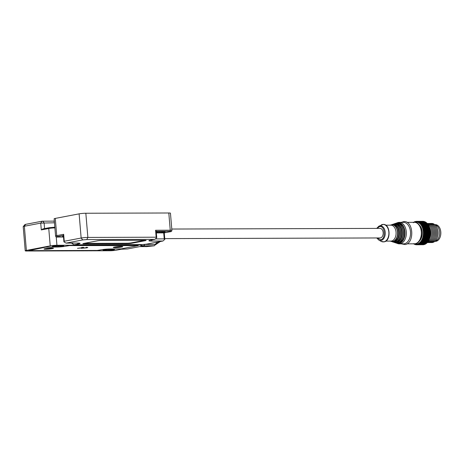<?xml version="1.0" encoding="UTF-8"?>
<svg xmlns="http://www.w3.org/2000/svg" width="464" height="464" viewBox="0 0 464 464"><rect width="100%" height="100%" fill="white"/><g stroke="black" fill="none" stroke-linecap="round" stroke-linejoin="round"><path stroke-width="0.7" d="M114.446 247.063A4.739 0.435 -4.8 0 1 119.439 246.517A4.739 0.435 -4.8 0 1 122.716 246.616A4.739 0.435 -4.8 0 1 121.597 247.045A4.739 0.435 -4.8 0 1 116.191 247.614A4.739 0.435 -4.8 0 1 113.315 247.411A4.739 0.435 -4.8 0 1 114.446 247.063M45.159 248.663A4.739 0.435 -4.8 0 1 50.158 248.112A4.739 0.435 -4.8 0 1 53.435 248.217A4.739 0.435 -4.8 0 1 52.316 248.64A4.739 0.435 -4.8 0 1 46.905 249.209A4.739 0.435 -4.8 0 1 44.034 249.006A4.739 0.435 -4.8 0 1 45.159 248.663M86.832 247.648L85.857 247.411L87.818 247.532L86.89 247.851L81.194 248.304L86.142 247.846L86.832 247.648L86.814 247.225M84.042 247.532L77.476 248.315L82.673 247.817L83.166 247.631L81.525 247.538L82.14 247.422L84.088 247.579M82.673 247.817L83.149 247.422M86.89 247.851L86.838 247.463M83.236 247.851L83.149 247.469M377.058 237.957L380.602 239.737C386.181 239.041 385.021 225.173 379.5 226.606L377.029 228.398M396.07 242.974L397.787 243.612A10.753 7.053 -90.2 0 0 399.318 243.861L403.529 243.849A10.753 7.053 -90.2 0 0 404.393 243.768A10.753 7.053 -90.2 0 0 410.489 231.762A10.753 7.053 -90.2 0 0 403.46 222.343L399.255 222.36A10.753 7.053 -90.2 0 0 397.723 222.621L396.007 223.265M164.743 238.612L380.062 237.951A4.779 3.132 -90.2 0 0 383.16 232.574A4.779 3.132 -90.2 0 0 380.033 228.392L171.784 229.036M385.793 241.118L390.897 241.1A7.963 5.226 -90.2 0 0 391.535 241.036A7.963 5.226 -90.2 0 0 396.053 232.145A7.963 5.226 -90.2 0 0 390.845 225.173L385.746 225.191M399.318 243.861A10.753 7.053 -90.2 0 0 406.284 231.774A10.753 7.053 -90.2 0 0 399.255 222.36M434.814 241.361L435.383 241.361A8.364 5.487 -90.2 0 0 440.8 231.959A8.364 5.487 -90.2 0 0 435.336 224.634L434.762 224.64M439.599 231.965A8.364 5.487 -90.2 0 0 434.843 224.709A8.364 5.487 -90.2 0 1 439.599 231.965A8.364 5.487 -90.2 0 1 434.896 241.292A8.364 5.487 -90.2 0 0 439.599 231.965M157 242.15L154.297 245.798L146.844 246.593L139.792 246.616M143.898 245.827L154.297 245.798M155.643 244.412L144.455 244.447M52.821 248.089A4.379 0.406 -4.8 0 1 45.861 248.843A4.379 0.406 -4.8 0 1 44.625 248.779M104.18 250.258A3.347 0.307 -4.8 0 1 103.02 250.119A3.347 0.307 -4.8 0 1 103.832 249.847A3.347 0.307 -4.8 0 1 108.53 249.423L113.344 249.412A3.347 0.307 -4.8 0 1 114.498 249.545A3.347 0.307 -4.8 0 1 112.566 249.992A3.347 0.307 -4.8 0 1 108.988 250.241L104.18 250.258L104.139 249.794M53.447 246.61A3.347 0.307 -4.8 0 1 52.287 246.477A3.347 0.307 -4.8 0 1 53.093 246.204A3.347 0.307 -4.8 0 1 57.797 245.781L62.605 245.763A3.347 0.307 -4.8 0 1 63.765 245.903A3.347 0.307 -4.8 0 1 61.828 246.343A3.347 0.307 -4.8 0 1 58.255 246.599L53.447 246.61L53.406 246.146M138.237 245.601L121.139 248.866L109.916 249A6.055 0.557 175.2 0 0 101.413 249.765L97.289 250.444L28.751 250.653L45.646 247.155L56.869 247.022A6.055 0.557 175.2 0 0 65.378 246.256L69.501 245.578L138.237 245.601M127.49 248.965L144.275 245.758L140.708 245.531A4.779 0.441 175.2 0 0 141.555 245.207A4.779 0.441 175.2 0 0 139.902 245.009L56.933 245.265A4.779 0.441 175.2 0 0 50.222 245.874L26.384 250.427A4.779 0.441 175.2 0 0 25.23 250.815A4.779 0.441 175.2 0 0 26.883 251.012L109.852 250.757A4.779 0.441 175.2 0 0 116.568 250.148L121.336 249.238L127.49 248.965M26.384 250.427L24.354 226.246A4.779 0.441 175.2 0 0 23.217 226.594A4.779 0.441 175.2 0 0 23.2 226.635L25.23 250.815M54.323 221.113A7.488 0.69 -4.8 0 1 53.743 221.119L42.009 221.218L25.636 224.344L24.354 226.246L40.728 223.114L41.296 229.912L48.761 228.485L50.222 245.874M25.636 224.344L24.957 224.553L23.217 226.594M49.132 227.725L42.839 228.92L49.213 227.702A0.795 0.597 -100.8 0 1 49.294 227.696L54.891 227.192M42.99 228.897L41.296 229.912M54.462 222.784L40.728 223.114L42.009 221.218M418.934 224.709A9.396 6.165 89.8 0 1 422.234 231.89A9.396 6.165 89.8 0 1 418.986 241.39M431.12 223.497A9.558 6.27 89.8 0 1 437.187 228.265A9.558 6.27 89.8 0 1 437.216 237.725A9.558 6.27 89.8 0 1 432.547 242.492A9.558 6.27 89.8 0 1 431.178 242.527M414.358 222.314A11.072 7.262 89.8 0 1 415.199 222.076A11.072 7.262 89.8 0 1 423.325 231.681A11.072 7.262 89.8 0 1 417.043 244.041A11.072 7.262 89.8 0 1 414.422 243.815M428.98 225.997L429.252 226.629L422.153 226.652L422.727 226.02L428.98 225.997A11.71 7.679 -90.2 0 0 428.864 225.777L421.753 225.858L422.286 225.208L428.539 225.191A11.71 7.679 -90.2 0 0 428.411 224.982L421.306 225.127L421.799 224.46L428.052 224.443A11.71 7.679 -90.2 0 0 427.918 224.257L420.819 224.454L421.271 223.781L427.524 223.764A11.71 7.679 -90.2 0 0 427.379 223.596L420.291 223.857L420.709 223.178L426.961 223.161A11.71 7.679 -90.2 0 0 426.805 223.016L419.734 223.329L420.111 222.656L426.364 222.639A11.71 7.679 -90.2 0 0 426.196 222.511L419.943 222.534L419.149 222.877L419.485 222.215L425.737 222.198A11.71 7.679 -90.2 0 0 425.563 222.094L419.311 222.117L418.534 222.511L418.835 221.862L425.088 221.844A11.71 7.679 -90.2 0 0 424.908 221.769L418.656 221.786L417.907 222.233L418.168 221.601L424.421 221.583A11.71 7.679 -90.2 0 0 424.241 221.525L417.989 221.548L417.264 222.036L417.484 221.432L423.736 221.409A11.71 7.679 -90.2 0 0 423.557 221.38L417.304 221.403L416.608 221.931L416.8 221.357L423.052 221.334A11.71 7.679 -90.2 0 0 422.866 221.328L416.614 221.351L415.953 221.914L416.109 221.374A11.71 7.679 89.8 0 0 415.93 221.392L415.831 221.485M413.401 222.737L413.917 222.076A11.71 7.679 89.8 0 1 414.091 221.983L414.016 222.401L414.572 221.757A11.71 7.679 89.8 0 1 414.746 221.688L414.654 222.152L415.245 221.531A11.71 7.679 89.8 0 1 415.425 221.485M413.662 243.82L413.72 243.896A11.71 7.679 89.8 0 0 413.894 244L413.824 243.606L414.369 244.25A11.71 7.679 89.8 0 0 414.543 244.331L414.456 243.884L415.036 244.511A11.71 7.679 89.8 0 0 415.216 244.569L415.1 244.081L415.721 244.685A11.71 7.679 89.8 0 0 415.901 244.714L415.756 244.186L416.405 244.76A11.71 7.679 89.8 0 0 416.591 244.766L416.411 244.203L417.095 244.743L423.348 244.725A11.71 7.679 -90.2 0 0 423.528 244.702L417.275 244.719A11.71 7.679 89.8 0 1 417.095 244.743M417.275 244.719L417.066 244.134L417.78 244.632L424.032 244.609A11.71 7.679 -90.2 0 0 424.212 244.569L417.96 244.586A11.71 7.679 89.8 0 1 417.78 244.632M429.919 223.503A9.558 6.27 89.8 0 1 435.98 228.265A9.558 6.27 89.8 0 1 436.769 231.826A9.558 6.27 89.8 0 1 436.009 237.73A9.558 6.27 89.8 0 1 431.346 242.498A9.558 6.27 89.8 0 1 429.977 242.527M435.98 228.265L436.131 228.659A8.758 5.748 89.8 0 1 436.85 231.925A8.758 5.748 89.8 0 1 436.154 237.336L436.009 237.73M428.719 223.509A9.558 6.27 89.8 0 1 434.78 228.271A9.558 6.27 89.8 0 1 435.563 231.832A9.558 6.27 89.8 0 1 434.809 237.73A9.558 6.27 89.8 0 1 430.145 242.504A9.558 6.27 89.8 0 1 428.777 242.533M427.512 223.509A9.558 6.27 89.8 0 1 433.579 228.271L433.724 228.665A8.758 5.748 89.8 0 1 434.443 231.93A8.758 5.748 89.8 0 1 433.753 237.342L433.608 237.736A9.558 6.27 89.8 0 1 428.939 242.504A9.558 6.27 89.8 0 1 427.576 242.539M427.158 223.474A9.558 6.27 89.8 0 1 432.373 228.276L432.523 228.671A8.758 5.748 89.8 0 1 433.243 231.936A8.758 5.748 89.8 0 1 432.552 237.348L432.402 237.742A9.558 6.27 89.8 0 1 427.738 242.51A9.558 6.27 89.8 0 1 427.332 242.568M433.579 228.271A9.558 6.27 89.8 0 1 434.362 231.832A9.558 6.27 89.8 0 1 433.608 237.736M430.517 234.691A8.364 5.487 -90.2 0 0 430.58 231.988A8.364 5.487 -90.2 0 0 430.505 231.339M422.866 244.725L416.591 244.766M437.187 228.265L437.332 228.653A8.758 5.748 89.8 0 1 437.361 237.33L437.216 237.725M417.96 244.586L417.71 243.965L418.453 244.424L424.705 244.406A11.71 7.679 -90.2 0 0 424.885 244.337L418.632 244.354A11.71 7.679 89.8 0 1 418.453 244.424M418.632 244.354L418.348 243.716L419.114 244.128L425.366 244.11A11.71 7.679 -90.2 0 0 425.54 244.018L419.288 244.035A11.71 7.679 89.8 0 1 419.114 244.128M419.288 244.035L418.963 243.38L419.758 243.745L426.01 243.728A11.71 7.679 -90.2 0 0 426.172 243.606L419.92 243.629A11.71 7.679 89.8 0 1 419.758 243.745M419.92 243.629L419.56 242.962L426.625 243.252A11.71 7.679 -90.2 0 0 426.781 243.113L420.529 243.136A11.71 7.679 89.8 0 1 420.372 243.275M420.529 243.136L420.129 242.463L427.205 242.701A11.71 7.679 -90.2 0 0 427.356 242.539L421.103 242.562A11.71 7.679 89.8 0 1 420.952 242.718M421.103 242.562L420.662 241.889L427.756 242.069A11.71 7.679 -90.2 0 0 427.895 241.889L421.643 241.906A11.71 7.679 89.8 0 1 421.503 242.086M421.643 241.906L421.161 241.245L428.266 241.367A11.71 7.679 -90.2 0 0 428.394 241.164L422.141 241.187A11.71 7.679 89.8 0 1 422.014 241.384M422.141 241.187L421.619 240.532L428.736 240.596A11.71 7.679 -90.2 0 0 428.852 240.375L422.6 240.398A11.71 7.679 89.8 0 1 422.484 240.613M422.6 240.398L422.037 239.76L429.154 239.76A11.71 7.679 -90.2 0 0 429.258 239.528L423.006 239.552A11.71 7.679 89.8 0 1 422.901 239.778M423.006 239.552L422.408 238.931L429.519 238.873A11.71 7.679 -90.2 0 0 429.542 238.815A11.71 7.679 -90.2 0 0 429.612 238.629L423.359 238.653A11.71 7.679 89.8 0 1 423.267 238.896M423.359 238.653L422.727 238.061L423.586 237.962L429.838 237.939A11.71 7.679 -90.2 0 0 429.908 237.69L423.655 237.707A11.71 7.679 89.8 0 1 423.586 237.962M423.655 237.707L422.994 237.145L423.841 236.988L430.093 236.971A11.71 7.679 -90.2 0 0 430.151 236.704L423.899 236.727A11.71 7.679 89.8 0 1 423.841 236.988M423.899 236.727L423.203 236.199L424.044 235.985L430.296 235.967A11.71 7.679 -90.2 0 0 430.337 235.695L424.084 235.712A11.71 7.679 89.8 0 1 424.044 235.985M424.084 235.712L423.359 235.231L424.183 234.958L430.435 234.935A11.71 7.679 -90.2 0 0 430.464 234.662L424.212 234.68A11.71 7.679 89.8 0 1 424.183 234.958M424.212 234.68L423.458 234.239L424.264 233.914L430.517 233.891A11.71 7.679 -90.2 0 0 430.522 233.612L424.27 233.636A11.71 7.679 89.8 0 1 424.264 233.914M424.27 233.636L423.493 233.241L424.282 232.864L430.534 232.841A11.71 7.679 -90.2 0 0 430.528 232.563L424.276 232.586A11.71 7.679 89.8 0 1 424.282 232.864M424.276 232.586L423.475 232.238L424.235 231.814L430.488 231.797A11.71 7.679 -90.2 0 0 430.464 231.519L424.212 231.536A11.71 7.679 89.8 0 1 424.235 231.814M424.212 231.536L423.394 231.246L424.131 230.776L430.383 230.759A11.71 7.679 -90.2 0 0 430.343 230.486L424.09 230.504A11.71 7.679 89.8 0 1 424.131 230.776M424.09 230.504L423.255 230.266L423.963 229.755L430.215 229.738A11.71 7.679 -90.2 0 0 430.163 229.471L423.91 229.489A11.71 7.679 89.8 0 1 423.963 229.755M423.91 229.489L423.064 229.315L423.736 228.764L429.989 228.74A11.71 7.679 -90.2 0 0 429.919 228.485L423.667 228.503A11.71 7.679 89.8 0 1 423.736 228.764M423.667 228.503L422.814 228.387L423.452 227.801L429.705 227.783A11.71 7.679 -90.2 0 0 429.623 227.534A11.072 7.262 -90.2 0 0 429.606 227.488L423.371 227.557A11.71 7.679 89.8 0 1 423.452 227.801M423.371 227.557L422.507 227.499L423.116 226.884L429.368 226.867A11.71 7.679 -90.2 0 0 429.27 226.629L422.153 226.652M434.78 228.271L434.93 228.665A8.758 5.748 89.8 0 1 434.954 237.336L434.809 237.73M432.373 228.276A9.558 6.27 89.8 0 1 432.402 237.742M427.617 223.915A9.558 6.27 89.8 0 1 431.172 228.282L431.323 228.677A8.758 5.748 89.8 0 1 431.346 237.348L431.201 237.742A9.558 6.27 89.8 0 1 427.576 242.173M431.172 228.282A9.558 6.27 89.8 0 1 431.201 237.742M429.681 227.685A8.758 5.748 89.8 0 1 429.716 238.345M429.542 238.815L429.658 238.496A11.072 7.262 -90.2 0 0 429.629 227.534L429.623 227.534M414.746 221.688L415.094 221.688M425.088 221.844L425.627 222.488M425.737 222.198L426.242 222.859M426.364 222.639L426.828 223.306M426.961 223.161L427.385 223.834M427.524 223.764L427.912 224.431M428.052 224.443L428.4 225.104M428.539 225.191L428.846 225.84M429.368 226.867L429.606 227.476L422.507 227.499M429.705 227.783L429.919 228.485M429.989 228.74L430.163 229.471M430.215 229.738L430.343 230.486M430.383 230.759L430.464 231.519M430.488 231.797L430.528 232.563M430.534 232.841L430.522 233.612M430.517 233.891L430.464 234.662M430.435 234.935L430.337 235.695M430.296 235.967L430.151 236.704M430.093 236.971L429.908 237.69M429.838 237.939L429.612 238.629M429.519 238.873L429.258 239.528M429.13 239.737L428.852 240.375M428.719 240.509L428.394 241.164M428.255 241.222L427.895 241.889M427.756 241.866L427.356 242.539M427.222 242.44L426.781 243.113M426.654 242.939L426.172 243.606M426.056 243.362L425.54 244.018M425.442 243.699L424.885 244.337M416.109 221.374L416.591 221.369M429.908 228.363L422.814 228.387M430.157 229.291L423.064 229.315M430.348 230.248L423.255 230.266M430.488 231.223L423.394 231.246M430.569 232.22L423.475 232.238M430.586 233.218L423.493 233.241M414.862 244.331L414.543 244.331M430.551 234.216L423.458 234.239M415.599 244.569L415.216 244.569M430.453 235.207L423.359 235.231M416.347 244.714L415.901 244.714M430.296 236.176L423.203 236.199M430.087 237.127L422.994 237.145M429.821 238.038L422.727 238.061M429.502 238.914L422.408 238.931M122.102 246.494A4.379 0.406 -4.8 0 1 115.142 247.242A4.379 0.406 -4.8 0 1 113.906 247.179M85.834 213.243L168.803 212.988A4.779 0.441 -4.8 0 1 170.456 213.185L171.9 230.411A4.779 0.441 -4.8 0 0 170.247 230.214L155.579 230.26L156.159 237.214L87.864 237.429L85.834 213.243A4.779 0.441 -4.8 0 0 79.118 213.852L81.148 238.032A4.779 0.441 -4.8 0 1 87.864 237.429L86.78 239.563L154.837 239.349L156.745 237.736L156.327 237.411M63.527 235.434L63.672 234.308L56.73 235.637A4.779 0.441 -4.8 0 0 55.576 236.025L54.131 218.793A4.779 0.441 -4.8 0 1 55.286 218.405L79.118 213.852M63.475 236.628A3.347 0.307 -4.8 0 1 62.507 236.495A3.347 0.307 -4.8 0 1 63.435 236.199M86.78 239.563L82.749 239.923L81.148 238.032L64.258 241.263L63.672 234.308M156.258 231.89A3.347 0.307 -4.8 0 1 159.164 231.716L163.972 231.698A3.347 0.307 -4.8 0 1 165.132 231.838A3.347 0.307 -4.8 0 1 163.2 232.278A3.347 0.307 -4.8 0 1 159.622 232.534L159.552 231.716M156.316 232.545L159.622 232.534M63.377 235.463L57.53 236.582C56.208 236.866 56.341 237.023 57.93 237.046L63.504 237.029M155.579 230.26L156.2 231.182L156.745 237.672M156.159 237.214L156.745 237.736M64.258 241.263L63.916 241.866L63.353 235.202M63.916 241.866L66.068 243.113L82.749 239.923M168.803 212.988L170.247 230.214A0.957 0.626 89.8 0 1 169.702 231.281C171.286 231.31 171.419 231.461 170.102 231.751L163.717 232.882L164.221 238.885L164.807 239.407L162.893 241.019L146.212 244.209L142.181 244.574L74.124 244.783L71.972 243.536L71.932 243.095M71.972 243.536L72.314 242.933M164.111 232.893L170.201 231.739A0.957 0.713 79.2 0 0 170.311 231.71M164.807 239.407L164.389 239.082M163.717 232.882L156.345 232.905M101.976 240.41A3.184 0.296 175.2 0 0 97.498 240.816L83.613 243.467A3.184 0.296 175.2 0 0 82.841 243.728A3.184 0.296 175.2 0 0 83.943 243.855L126.991 243.722A3.184 0.296 175.2 0 0 131.469 243.322L145.354 240.665A3.184 0.296 175.2 0 0 146.119 240.404A3.184 0.296 175.2 0 0 145.017 240.277L101.976 240.41M74.124 244.783L78.271 243.994A7.488 0.69 175.2 0 0 80.04 243.322A7.488 0.69 175.2 0 0 77.488 243.078L66.068 243.113M154.837 239.349L150.69 240.143A7.488 0.69 175.2 0 0 148.909 240.683A7.488 0.69 175.2 0 0 151.473 241.054L162.893 241.019M164.221 238.885L155.353 238.914M84.059 243.385L126.95 243.252A3.184 0.296 175.2 0 0 131.428 242.846L144.861 240.277M376.722 237.957L378.873 240.126A7.36 4.831 -90.2 0 0 381.048 240.474A7.36 4.831 -90.2 0 0 385.224 232.255A7.36 4.831 -90.2 0 0 379.825 225.864A7.36 4.831 -90.2 0 0 378.827 226.217L383.27 224.402C390.473 223.915 391.21 240.973 384.076 241.848L381.309 241.413A8.729 5.725 -90.2 0 0 383.896 241.825A8.729 5.725 -90.2 0 0 388.849 232.075A8.729 5.725 -90.2 0 0 382.44 224.501A8.729 5.725 -90.2 0 0 381.263 224.918M390.323 241.1L390.914 241.303A8.364 5.487 -90.2 0 0 392.776 241.431A8.364 5.487 -90.2 0 0 397.52 232.093A8.364 5.487 -90.2 0 0 391.384 224.831A8.364 5.487 -90.2 0 0 390.862 224.97L390.27 225.173M392.364 224.762A8.485 5.562 89.8 0 1 392.585 224.709A8.485 5.562 89.8 0 1 398.808 232.075A8.485 5.562 89.8 0 1 393.994 241.547A8.485 5.562 89.8 0 1 392.416 241.506M394.296 241.912A8.851 5.806 -90.2 0 0 399.313 232.029A8.851 5.806 -90.2 0 0 392.817 224.344A8.851 5.806 -90.2 0 0 392.266 224.489L393.083 224.211A9.135 5.991 -90.2 0 1 393.652 224.06A9.135 5.991 -90.2 0 1 400.357 231.988A9.135 5.991 -90.2 0 1 395.171 242.191A9.135 5.991 -90.2 0 1 393.136 242.051L392.318 241.773A8.851 5.806 -90.2 0 0 394.296 241.912M394.667 223.979A9.257 6.073 89.8 0 1 394.852 223.938A9.257 6.073 89.8 0 1 401.644 231.971A9.257 6.073 89.8 0 1 396.395 242.307A9.257 6.073 89.8 0 1 394.719 242.272M396.691 242.672A9.628 6.316 -90.2 0 0 402.149 231.925A9.628 6.316 -90.2 0 0 395.084 223.567A9.628 6.316 -90.2 0 0 394.487 223.729L395.305 223.451A9.912 6.502 -90.2 0 1 395.92 223.283A9.912 6.502 -90.2 0 1 403.193 231.884A9.912 6.502 -90.2 0 1 397.573 242.95A9.912 6.502 -90.2 0 1 395.363 242.794L394.545 242.521A9.628 6.316 -90.2 0 0 396.691 242.672M396.964 223.196A10.028 6.577 89.8 0 1 397.12 223.161A10.028 6.577 89.8 0 1 404.48 231.867A10.028 6.577 89.8 0 1 398.791 243.066A10.028 6.577 89.8 0 1 397.027 243.037M396.772 243.269A10.399 6.821 -90.2 0 0 399.086 243.432A10.399 6.821 -90.2 0 0 404.985 231.82A10.399 6.821 -90.2 0 0 397.352 222.795A10.399 6.821 -90.2 0 0 396.708 222.969M421.312 231.727A10.753 7.053 -90.2 0 0 414.282 222.314C423.243 221.792 424.131 242.573 415.297 243.728L414.352 243.815A10.753 7.053 -90.2 0 0 415.21 243.733A10.753 7.053 -90.2 0 0 421.312 231.727M399.649 242.075A9.75 6.397 -90.2 0 0 403.506 233.096A9.75 6.397 -90.2 0 0 399.597 224.141M397.109 241.379A8.978 5.887 -90.2 0 0 400.67 233.108A8.978 5.887 -90.2 0 0 397.056 224.854M394.562 240.683A8.207 5.382 -90.2 0 0 397.828 233.114A8.207 5.382 -90.2 0 0 394.516 225.568M158.16 241.924A11.467 7.523 89.8 0 1 155.492 244.586M144.095 244.482L144.194 245.659M108.988 250.241L108.918 249.423M56.933 245.265L56.231 236.884M54.891 227.888A4.779 0.441 175.2 0 0 48.761 228.485A0.795 0.597 -100.8 0 1 49.213 227.702L54.955 227.186M139.867 244.58L139.902 245.009M58.255 246.599L58.186 245.781M44.573 228.59L44.086 222.813L42.682 221.154M53.743 221.119L54.387 221.879M57.53 236.582A0.957 0.713 79.2 0 1 56.73 235.637L55.286 218.405M170.102 231.751A0.957 0.713 79.2 0 0 170.201 231.739C171.257 231.727 171.819 231.287 171.9 230.411M156.211 231.327L169.702 231.281M78.271 243.994L77.5 243.078M145.354 240.665L145.319 240.282M131.469 243.322L131.428 242.846M126.991 243.722L126.95 243.252M83.943 243.855L83.903 243.414M151.473 241.054L152.07 239.882M83.131 247.242L83.166 247.637M390.914 241.303L392.915 241.442C399.748 240.665 399.011 224.205 392.144 224.756L390.862 224.97M393.136 242.051L395.311 242.202C402.758 241.35 401.963 223.387 394.47 223.973L393.083 224.211M395.363 242.794L397.712 242.962C405.768 242.034 404.91 222.563 396.801 223.196L395.305 223.451M401.244 243.855L405.142 244.545C414.607 243.322 413.656 220.98 404.063 221.548L401.18 222.355M414.282 222.314L406.945 222.337M378.827 226.217L376.693 228.404M378.873 240.126L381.309 241.413M392.266 224.489L391.564 224.796M391.616 241.471L392.318 241.773M394.487 223.729L393.785 224.031M393.843 242.225L394.545 242.521M414.352 243.815L407.015 243.838M160.306 241.518L155.063 245.05M144.368 244.453L144.472 245.694M141.503 244.574L141.555 245.207M55.576 236.025C55.645 236.878 56.405 237.22 57.855 237.052L63.504 237.034M164.262 232.876L164.807 239.343"/></g></svg>
